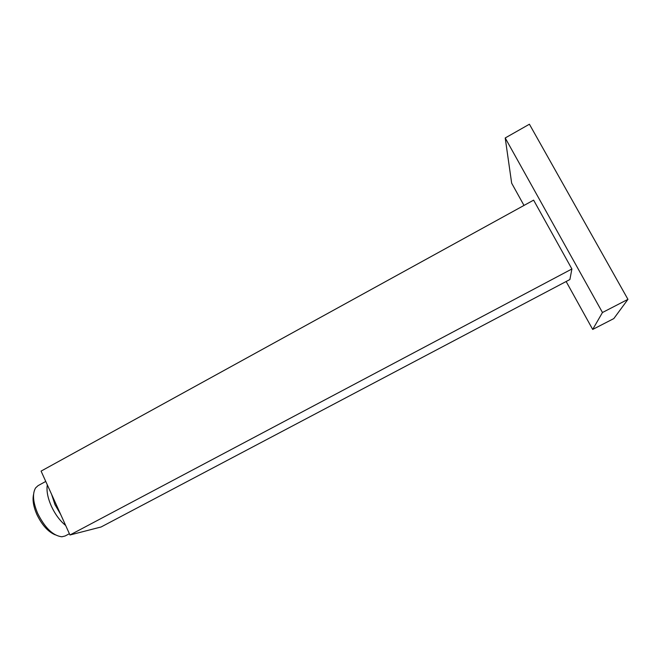 <?xml version="1.0" encoding="UTF-8"?>
<svg xmlns="http://www.w3.org/2000/svg" width="661" height="661" viewBox="0 0 661 661"><rect width="100%" height="100%" fill="white"/><g stroke="black" fill="none" stroke-linecap="round" stroke-linejoin="round"><path stroke-width="0.99" d="M41.089 471.111L69.967 534.989L101.092 526.982L569.889 279.529L571.897 268.977L533.617 200.143L41.089 471.111M566.138 281.512L592.694 329.442L602.468 312.513L505.211 137.967L511.664 183.188L523.991 205.439M592.694 329.442L613.813 318.585L627.95 299.35L529.411 124.218L505.211 137.967M627.95 299.35L602.468 312.513M69.967 534.989L571.897 268.977M51.608 494.378L54.954 504.599L60.663 514.415M47.311 484.877C46.353 490.71 47.691 497.774 51.318 506.086C55.169 514.365 59.953 520.827 65.67 525.478M45.758 481.439L38.041 485.661L35.595 487.917C32.257 493.61 32.951 502.12 37.685 513.448C44.998 527.999 53.07 535.774 61.911 536.782L65.142 535.972L69.397 533.724M33.562 494.469C32.331 499.848 33.414 506.483 36.818 514.39C41.998 525.107 48.162 531.931 55.317 534.865"/></g></svg>
